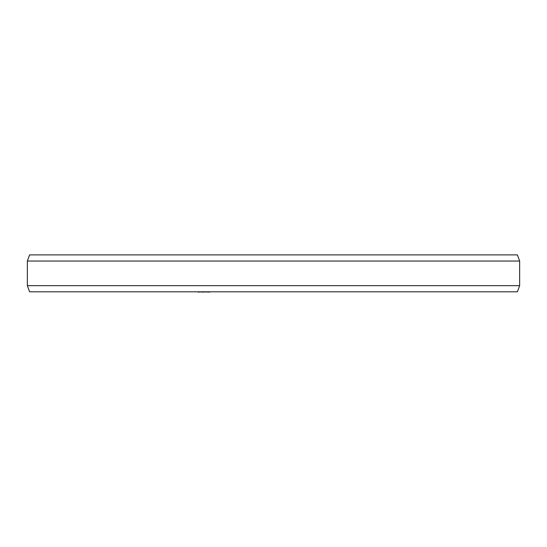 <?xml version="1.0" encoding="UTF-8"?>
<svg xmlns="http://www.w3.org/2000/svg" width="547" height="547" viewBox="0 0 547 547"><rect width="100%" height="100%" fill="white"/><g stroke="black" fill="none" stroke-linecap="round" stroke-linejoin="round"><path stroke-width="0.82" d="M198.199 291.811L196.77 291.811M201.528 291.811L198.199 292.119M203.429 291.811L201.528 292.119M206.759 291.811L203.429 292.119M208.188 291.811L206.759 292.119M210.875 291.811L208.188 292.119M238.588 291.811L211.06 291.811M243.771 291.811L242.28 291.811M294.676 291.811L244.748 291.811M350.23 291.811L297.568 291.811M517.407 254.888L29.593 254.888M517.407 254.881L519.65 261.042L27.35 261.042L27.35 285.657L519.65 285.657L517.407 291.811L29.593 291.811L27.35 285.657M29.593 254.881L27.35 261.042M519.65 261.042L519.65 285.657"/></g></svg>
